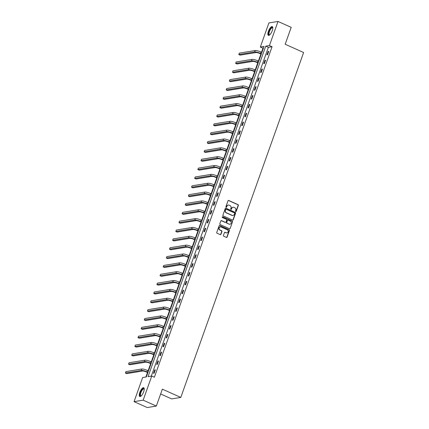 <?xml version="1.0" encoding="UTF-8"?>
<svg xmlns="http://www.w3.org/2000/svg" width="429" height="429" viewBox="0 0 429 429"><rect width="100%" height="100%" fill="white"/><g stroke="black" fill="none" stroke-linecap="round" stroke-linejoin="round"><path stroke-width="0.64" d="M235.757 211.561A0.424 0.386 80.7 0 0 236.256 211.336L238.363 205.421A0.606 0.552 80.7 0 0 238.041 204.633L228.732 200.461A0.606 0.552 80.7 0 0 228.019 200.783L225.911 206.698A0.424 0.386 80.7 0 0 226.346 207.277A0.424 0.386 80.7 0 0 226.635 207.025L226.909 206.258A1.936 1.77 80.7 0 1 229.199 205.218L229.976 205.566A1.936 1.77 80.7 0 1 230.995 208.086L230.722 208.853A0.424 0.386 80.7 0 0 231.151 209.432A0.424 0.386 80.7 0 0 231.446 209.18L231.719 208.414A1.936 1.77 80.7 0 1 234.009 207.373L234.786 207.722A1.936 1.77 80.7 0 1 235.805 210.242L235.532 211.009A0.424 0.386 80.7 0 0 235.757 211.561M235.837 211.588A0.424 0.386 80.7 0 0 236.009 211.374L238.116 205.459A0.606 0.552 80.7 0 0 237.795 204.671L228.491 200.499A0.606 0.552 80.7 0 0 228.319 200.456M226.217 207.277A0.424 0.386 80.7 0 0 226.389 207.062L226.909 206.258M231.027 209.432A0.424 0.386 80.7 0 0 231.199 209.218L231.719 208.414M139.822 392.428A4.799 1.668 114.1 0 1 143.704 387.73A4.799 1.668 114.1 0 1 143.661 391.8A4.799 1.668 114.1 0 1 139.779 396.493A4.799 1.668 114.1 0 1 139.822 392.428M268.415 31.296A4.799 1.668 114.1 0 1 272.297 26.603A4.799 1.668 114.1 0 1 272.254 30.668A4.799 1.668 114.1 0 1 268.372 35.366A4.799 1.668 114.1 0 1 268.415 31.296M223.45 235.43A0.606 0.552 80.7 0 0 223.766 236.218L226.378 237.387A0.606 0.552 80.7 0 0 227.097 237.065L229.435 230.496A0.606 0.552 80.7 0 0 229.113 229.708L219.804 225.536A0.606 0.552 80.7 0 0 219.09 225.863L216.752 232.427A0.606 0.552 80.7 0 0 217.069 233.215L220.222 234.631A0.606 0.552 80.7 0 0 220.94 234.304L221.943 231.494A0.606 0.552 80.7 0 0 221.621 230.705L220.056 230.008A1.614 1.48 80.7 0 1 220.329 226.92A1.614 1.48 80.7 0 1 221.117 227.027L227.247 229.772A1.614 1.48 80.7 0 1 226.979 232.861A1.614 1.48 80.7 0 1 226.185 232.754L225.166 232.293A0.606 0.552 80.7 0 0 224.447 232.62L223.45 235.43M278.019 21.45L291.189 27.354L285.172 44.251L303.614 52.515L180.797 397.426L162.355 389.162L156.338 406.065L143.163 400.16L134.057 401.646L142.643 377.547L146.332 376.941L264.017 46.434L260.328 47.04L268.908 22.935L278.019 21.45L269.433 45.549L265.744 46.155L148.053 376.662L151.748 376.056L143.163 400.16M151.748 376.056L154.381 377.236L272.072 46.734L269.433 45.549M232.545 220.077A0.606 0.552 80.7 0 0 233.258 219.755L235.596 213.186A0.606 0.552 80.7 0 0 235.28 212.398L225.97 208.226A0.606 0.552 80.7 0 0 225.252 208.548L222.914 215.117A0.606 0.552 80.7 0 0 223.236 215.905L232.545 220.077M232.513 221.841L230.175 228.41A0.606 0.552 80.7 0 1 229.461 228.732L220.152 224.56A0.606 0.552 80.7 0 1 219.83 223.772L220.833 220.962A0.606 0.552 80.7 0 1 221.552 220.635L225.327 222.329A0.606 0.552 80.7 0 0 226.04 222.002L226.705 220.141A0.606 0.552 80.7 0 0 226.383 219.353L222.453 217.589A0.424 0.386 80.7 0 1 222.522 216.784A0.424 0.386 80.7 0 1 222.731 216.811L232.196 221.053A0.606 0.552 80.7 0 1 232.513 221.841L230.175 228.41M160.644 393.967L171.691 398.916L180.797 397.426M272.072 46.734L268.377 47.335L151.298 376.131M268.136 51.432L266.924 54.837L267.54 54.735L268.752 51.335L268.136 51.432L268.634 51.657M264.983 60.28L263.771 63.685L264.387 63.583L265.599 60.178L264.983 60.28L265.487 60.505M261.835 69.128L260.623 72.528L261.24 72.431L262.451 69.026L261.835 69.128L262.334 69.353M258.682 77.976L257.475 81.376L258.086 81.274L259.298 77.874L258.682 77.976L259.186 78.196M255.534 86.819L254.322 90.224L254.939 90.122L256.151 86.722L255.534 86.819L256.033 87.044M252.386 95.667L251.174 99.072L251.785 98.97L252.997 95.565L252.386 95.667L252.885 95.892M249.233 104.515L248.021 107.915L248.638 107.818L249.85 104.413L249.233 104.515L249.732 104.74M246.085 113.363L244.873 116.763L245.49 116.661L246.696 113.261L246.085 113.363L246.584 113.583M242.932 122.206L241.72 125.611L242.337 125.509L243.549 122.109L242.932 122.206L243.431 122.431M239.784 131.054L238.572 134.459L239.189 134.357L240.401 130.952L239.784 131.054L240.283 131.279M236.631 139.902L235.419 143.302L236.036 143.206L237.248 139.8L236.631 139.902L237.135 140.127M233.483 148.75L232.271 152.15L232.888 152.048L234.1 148.648L233.483 148.75L233.982 148.97M230.33 157.593L229.124 160.998L229.735 160.896L230.947 157.497L230.33 157.593L230.834 157.818M227.182 166.441L225.97 169.846L226.587 169.745L227.799 166.339L227.182 166.441L227.681 166.667M224.035 175.289L222.823 178.689L223.434 178.593L224.646 175.188L224.035 175.289L224.533 175.515M220.881 184.138L219.669 187.537L220.286 187.435L221.498 184.036L220.881 184.138L221.38 184.357M217.734 192.98L216.522 196.385L217.133 196.284L218.345 192.884L217.734 192.98L218.232 193.206M214.58 201.828L213.369 205.234L213.985 205.132L215.197 201.727L214.58 201.828L215.079 202.054M211.433 210.677L210.221 214.076L210.837 213.98L212.049 210.575L211.433 210.677L211.931 210.902M208.279 219.525L207.068 222.924L207.684 222.823L208.896 219.423L208.279 219.525L208.784 219.745M205.132 228.367L203.92 231.773L204.536 231.671L205.748 228.271L205.132 228.367L205.63 228.593M201.979 237.216L200.767 240.621L201.383 240.519L202.595 237.114L201.979 237.216L202.483 237.441M198.831 246.064L197.619 249.463L198.236 249.367L199.447 245.962L198.831 246.064L199.329 246.289M195.683 254.912L194.471 258.312L195.082 258.21L196.294 254.81L195.683 254.912L196.182 255.132M192.53 263.755L191.318 267.16L191.935 267.058L193.147 263.658L192.53 263.755L193.029 263.98M189.382 272.603L188.17 276.008L188.781 275.906L189.993 272.501L189.382 272.603L189.881 272.828M186.229 281.451L185.017 284.851L185.634 284.754L186.846 281.349L186.229 281.451L186.728 281.676M183.081 290.299L181.869 293.699L182.486 293.597L183.698 290.197L183.081 290.299L183.58 290.519M179.928 299.142L178.716 302.547L179.333 302.445L180.545 299.045L179.928 299.142L180.432 299.367M176.78 307.99L175.568 311.395L176.185 311.293L177.397 307.888L176.78 307.99L177.279 308.215M173.627 316.838L172.415 320.238L173.032 320.141L174.244 316.736L173.627 316.838L174.131 317.063M170.479 325.686L169.267 329.086L169.884 328.984L171.096 325.584L170.479 325.686L170.978 325.906M167.331 334.529L166.12 337.934L166.731 337.832L167.943 334.432L167.331 334.529L167.83 334.754M164.178 343.377L162.966 346.782L163.583 346.68L164.795 343.275L164.178 343.377L164.677 343.602M161.031 352.225L159.819 355.625L160.43 355.528L161.642 352.123L161.031 352.225L161.529 352.45M157.877 361.073L156.665 364.473L157.282 364.371L158.494 360.971L157.877 361.073L158.376 361.293M154.73 369.916L153.518 373.321L154.134 373.219L155.341 369.819L154.73 369.916L155.228 370.141M263.411 48.145L262.961 48.22L261.524 52.258M260.902 54L258.376 61.106M257.754 62.849L255.223 69.948M254.606 71.691L252.075 78.797M251.453 80.539L248.922 87.645M248.305 89.388L245.774 96.493M245.152 98.23L242.621 105.336M242.004 107.078L239.473 114.184M238.851 115.927L236.325 123.032M235.703 124.775L233.172 131.88M232.55 133.617L230.024 140.723M229.402 142.466L226.871 149.571M226.255 151.314L223.724 158.419M223.101 160.162L220.57 167.267M219.954 169.005L217.423 176.11M216.801 177.853L214.269 184.958M213.653 186.701L211.122 193.806M210.5 195.549L207.974 202.654M207.352 204.392L204.821 211.497M204.199 213.24L201.673 220.345M201.051 222.088L198.52 229.193M197.903 230.936L195.372 238.036M194.75 239.779L192.219 246.884M191.602 248.627L189.071 255.732M188.449 257.475L185.918 264.58M185.301 266.323L182.77 273.423M182.148 275.166L179.622 282.271M179 284.014L176.469 291.119M175.847 292.862L173.321 299.968M172.699 301.71L170.168 308.81M169.546 310.553L167.02 317.658M166.398 319.401L163.867 326.507M163.251 328.249L160.719 335.355M160.097 337.097L157.566 344.197M156.95 345.94L154.419 353.046M153.797 354.788L151.271 361.894M150.649 363.636L148.118 370.742M147.496 372.485L145.881 377.016M156.338 406.065L147.227 407.55L134.057 401.646M262.961 48.22L260.328 47.04M268.377 47.335L265.744 46.155M232.942 207.271A1.936 1.77 80.7 0 0 231.472 208.451M228.131 205.116A1.936 1.77 80.7 0 0 226.662 206.295M232.711 220.12A0.606 0.552 80.7 0 0 233.011 219.793L235.349 213.224A0.606 0.552 80.7 0 0 235.033 212.435L225.724 208.263A0.606 0.552 80.7 0 0 225.552 208.221M234.658 213.47A0.424 0.386 80.7 0 0 234.432 212.918L226.26 209.261A0.424 0.386 80.7 0 0 225.761 209.486L225.472 210.29A1.936 1.77 80.7 0 0 226.491 212.816L232.078 215.32A1.936 1.77 80.7 0 0 234.368 214.28L234.658 213.47M225.933 209.272A0.424 0.386 80.7 0 0 225.515 209.524L225.761 209.486M232.899 215.46A1.936 1.77 80.7 0 1 231.832 215.358L226.249 212.854A1.936 1.77 80.7 0 1 225.225 210.333L225.515 209.524M229.633 228.78A0.606 0.552 80.7 0 0 229.928 228.448M225.493 222.372A0.606 0.552 80.7 0 1 225.08 222.367L221.305 220.678A0.606 0.552 80.7 0 0 221.133 220.635M232.271 221.879A0.606 0.552 80.7 0 0 231.95 221.091L222.485 216.849A0.424 0.386 80.7 0 0 222.404 216.827M229.242 224.083A1.614 1.48 80.7 0 0 231.247 222.796A1.614 1.48 80.7 0 0 230.303 221.107L228.142 220.141A0.606 0.552 80.7 0 0 227.429 220.463L226.764 222.329A0.606 0.552 80.7 0 0 227.08 223.118L228.995 224.126A1.614 1.48 80.7 0 0 229.906 224.206M227.729 220.136A0.606 0.552 80.7 0 0 227.182 220.506L227.429 220.463M228.995 224.126L226.839 223.155A0.606 0.552 80.7 0 1 226.517 222.367L227.182 220.506M226.85 232.872A1.614 1.48 80.7 0 1 225.938 232.791L224.919 232.336A0.606 0.552 80.7 0 0 224.748 232.293M220.206 226.946A1.614 1.48 80.7 0 0 219.809 230.046L220.056 230.008M220.393 234.674A0.606 0.552 80.7 0 0 220.694 234.347L221.696 231.537A0.606 0.552 80.7 0 0 221.375 230.748L219.809 230.046M226.55 237.435A0.606 0.552 80.7 0 0 226.85 237.103L229.188 230.534A0.606 0.552 80.7 0 0 228.866 229.746L219.557 225.574A0.606 0.552 80.7 0 0 219.391 225.531M261.266 54.161L259.84 53.523A3.078 0.643 -160.4 0 0 255.974 52.542L240.111 55.132L238.792 54.542L254.66 51.952A4.617 0.965 19.6 0 1 260.457 53.421L261.384 53.84M238.792 54.542L239.296 53.126L255.164 50.536A4.617 0.965 19.6 0 1 260.961 52.006L261.888 52.418M269.648 34.921A4.156 1.443 114.1 0 1 268.736 32.69A4.156 1.443 114.1 0 1 271.107 27.992A4.156 1.443 114.1 0 1 272.817 27.853M272.817 27.976A3.845 1.335 -65.9 0 0 272.592 27.778A3.845 1.335 -65.9 0 0 271.343 28.346A3.845 1.335 -65.9 0 0 269.31 32.068A3.845 1.335 -65.9 0 0 269.444 34.803A3.845 1.335 -65.9 0 0 269.744 34.835M272.517 26.77A4.773 1.657 -65.9 0 0 271.155 27.52A4.773 1.657 -65.9 0 0 268.715 31.88A4.773 1.657 -65.9 0 0 268.64 35.419M141.055 396.047A4.156 1.443 114.1 0 1 140.503 392.573A4.156 1.443 114.1 0 1 142.589 389.044A4.156 1.443 114.1 0 1 144.224 388.985M144.224 389.108A3.845 1.335 -65.9 0 0 143.999 388.91A3.845 1.335 -65.9 0 0 140.889 392.669A3.845 1.335 -65.9 0 0 140.851 395.929A3.845 1.335 -65.9 0 0 141.152 395.967M143.924 387.896A4.773 1.657 -65.9 0 0 140.256 392.615A4.773 1.657 -65.9 0 0 140.047 396.546M258.119 63.009L256.692 62.371A3.078 0.643 -160.4 0 0 252.826 61.39L236.964 63.98L235.644 63.39L251.507 60.8A4.617 0.965 19.6 0 1 257.303 62.269L258.237 62.682M235.644 63.39L236.148 61.974L252.011 59.379A4.617 0.965 19.6 0 1 257.813 60.848L258.741 61.267M254.971 71.858L253.539 71.214A3.078 0.643 -160.4 0 0 249.673 70.238L233.81 72.828L232.491 72.238L248.359 69.648A4.617 0.965 19.6 0 1 254.156 71.117L255.083 71.53M232.491 72.238L233.001 70.817L248.863 68.227A4.617 0.965 19.6 0 1 254.66 69.696L255.587 70.115M251.818 80.7L250.391 80.062A3.078 0.643 -160.4 0 0 246.525 79.081L230.663 81.676L229.343 81.086L245.206 78.491A4.617 0.965 19.6 0 1 251.008 79.96L251.936 80.379M229.343 81.086L229.847 79.665L245.71 77.075A4.617 0.965 19.6 0 1 251.512 78.545L252.44 78.963M248.67 89.548L247.238 88.91A3.078 0.643 -160.4 0 0 243.377 87.929L227.509 90.519L226.196 89.929L242.058 87.339A4.617 0.965 19.6 0 1 247.855 88.808L248.782 89.227M226.196 89.929L226.7 88.513L242.562 85.923A4.617 0.965 19.6 0 1 248.359 87.393L249.287 87.806M245.517 98.397L244.09 97.758A3.078 0.643 -160.4 0 0 240.224 96.777L224.362 99.367L223.042 98.777L238.905 96.187A4.617 0.965 19.6 0 1 244.707 97.656L245.635 98.069M223.042 98.777L223.547 97.362L239.414 94.766A4.617 0.965 19.6 0 1 245.211 96.235L246.139 96.654M242.369 107.245L240.937 106.601A3.078 0.643 -160.4 0 0 237.076 105.625L221.208 108.215L219.895 107.625L235.757 105.035A4.617 0.965 19.6 0 1 241.554 106.505L242.482 106.918M219.895 107.625L220.399 106.204L236.261 103.614A4.617 0.965 19.6 0 1 242.058 105.084L242.986 105.502M239.216 116.087L237.789 115.449A3.078 0.643 -160.4 0 0 233.923 114.468L218.061 117.063L216.742 116.474L232.609 113.878A4.617 0.965 19.6 0 1 238.406 115.347L239.334 115.766M216.742 116.474L217.246 115.052L233.113 112.462A4.617 0.965 19.6 0 1 238.91 113.932L239.838 114.35M236.068 124.936L234.642 124.297A3.078 0.643 -160.4 0 0 230.775 123.316L214.908 125.906L213.594 125.316L229.456 122.726A4.617 0.965 19.6 0 1 235.253 124.195L236.181 124.614M213.594 125.316L214.098 123.901L229.96 121.31A4.617 0.965 19.6 0 1 235.757 122.78L236.69 123.193M232.915 133.784L231.488 133.146A3.078 0.643 -160.4 0 0 227.622 132.164L211.76 134.754L210.441 134.164L226.308 131.574A4.617 0.965 19.6 0 1 232.105 133.044L233.033 133.457M210.441 134.164L210.945 132.749L226.812 130.153A4.617 0.965 19.6 0 1 232.609 131.623L233.537 132.041M229.767 142.632L228.341 141.988A3.078 0.643 -160.4 0 0 224.474 141.012L208.607 143.602L207.293 143.013L223.155 140.422A4.617 0.965 19.6 0 1 228.952 141.892L229.885 142.305M207.293 143.013L207.797 141.591L223.659 139.001A4.617 0.965 19.6 0 1 229.461 140.471L230.389 140.889M226.619 151.475L225.187 150.836A3.078 0.643 -160.4 0 0 221.321 149.855L205.459 152.451L204.14 151.861L220.007 149.265A4.617 0.965 19.6 0 1 225.804 150.735L226.732 151.153M204.14 151.861L204.649 150.44L220.511 147.849A4.617 0.965 19.6 0 1 226.308 149.319L227.236 149.737M223.466 160.323L222.04 159.685A3.078 0.643 -160.4 0 0 218.173 158.703L202.311 161.293L200.992 160.703L216.854 158.113A4.617 0.965 19.6 0 1 222.651 159.583L223.584 160.001M200.992 160.703L201.496 159.288L217.358 156.698A4.617 0.965 19.6 0 1 223.16 158.167L224.088 158.58M220.318 169.171L218.887 168.533A3.078 0.643 -160.4 0 0 215.02 167.551L199.158 170.141L197.844 169.552L213.706 166.961A4.617 0.965 19.6 0 1 219.503 168.431L220.431 168.844M197.844 169.552L198.348 168.136L214.21 165.54A4.617 0.965 19.6 0 1 220.007 167.01L220.935 167.428M217.165 178.019L215.739 177.375A3.078 0.643 -160.4 0 0 211.872 176.399L196.01 178.99L194.691 178.4L210.553 175.81A4.617 0.965 19.6 0 1 216.355 177.279L217.283 177.692M194.691 178.4L195.195 176.979L211.063 174.388A4.617 0.965 19.6 0 1 216.859 175.858L217.787 176.276M214.017 186.862L212.586 186.224A3.078 0.643 -160.4 0 0 208.725 185.242L192.857 187.838L191.543 187.248L207.405 184.652A4.617 0.965 19.6 0 1 213.202 186.122L214.13 186.54M191.543 187.248L192.047 185.827L207.909 183.237A4.617 0.965 19.6 0 1 213.706 184.706L214.634 185.119M210.864 195.71L209.438 195.072A3.078 0.643 -160.4 0 0 205.571 194.09L189.709 196.68L188.39 196.091L204.258 193.5A4.617 0.965 19.6 0 1 210.054 194.97L210.982 195.388M188.39 196.091L188.894 194.675L204.762 192.085A4.617 0.965 19.6 0 1 210.559 193.554L211.486 193.967M207.716 204.558L206.285 203.92A3.078 0.643 -160.4 0 0 202.424 202.938L186.556 205.529L185.242 204.939L201.104 202.349A4.617 0.965 19.6 0 1 206.901 203.818L207.829 204.231M185.242 204.939L185.746 203.523L201.609 200.928A4.617 0.965 19.6 0 1 207.405 202.397L208.338 202.815M204.563 213.406L203.137 212.763A3.078 0.643 -160.4 0 0 199.271 211.787L183.408 214.377L182.089 213.787L197.957 211.191A4.617 0.965 19.6 0 1 203.754 212.666L204.681 213.079M182.089 213.787L182.593 212.366L198.461 209.776A4.617 0.965 19.6 0 1 204.258 211.245L205.185 211.663M201.416 222.249L199.989 221.611A3.078 0.643 -160.4 0 0 196.123 220.629L180.255 223.225L178.941 222.63L194.804 220.039A4.617 0.965 19.6 0 1 200.6 221.509L201.528 221.927M178.941 222.63L179.445 221.214L195.308 218.624A4.617 0.965 19.6 0 1 201.104 220.093L202.038 220.506M198.262 231.097L196.836 230.459A3.078 0.643 -160.4 0 0 192.97 229.477L177.107 232.068L175.788 231.478L191.656 228.888A4.617 0.965 19.6 0 1 197.453 230.357L198.38 230.775M175.788 231.478L176.298 230.062L192.16 227.472A4.617 0.965 19.6 0 1 197.957 228.941L198.884 229.354M195.115 239.945L193.688 239.302A3.078 0.643 -160.4 0 0 189.822 238.326L173.959 240.916L172.64 240.326L188.503 237.736A4.617 0.965 19.6 0 1 194.299 239.205L195.233 239.618M172.64 240.326L173.144 238.91L189.007 236.315A4.617 0.965 19.6 0 1 194.809 237.784L195.737 238.202M191.967 248.793L190.535 248.15A3.078 0.643 -160.4 0 0 186.669 247.174L170.806 249.764L169.487 249.174L185.355 246.578A4.617 0.965 19.6 0 1 191.152 248.048L192.079 248.466M169.487 249.174L169.997 247.753L185.859 245.163A4.617 0.965 19.6 0 1 191.656 246.632L192.583 247.05M188.814 257.636L187.387 256.998A3.078 0.643 -160.4 0 0 183.521 256.016L167.659 258.612L166.339 258.017L182.202 255.427A4.617 0.965 19.6 0 1 188.004 256.896L188.932 257.314M166.339 258.017L166.843 256.601L182.711 254.011A4.617 0.965 19.6 0 1 188.508 255.48L189.436 255.893M185.666 266.484L184.234 265.846A3.078 0.643 -160.4 0 0 180.373 264.865L164.505 267.455L163.192 266.865L179.054 264.275A4.617 0.965 19.6 0 1 184.851 265.744L185.778 266.162M163.192 266.865L163.696 265.449L179.558 262.859A4.617 0.965 19.6 0 1 185.355 264.328L186.283 264.741M182.513 275.332L181.086 274.689A3.078 0.643 -160.4 0 0 177.22 273.713L161.358 276.303L160.038 275.713L175.901 273.123A4.617 0.965 19.6 0 1 181.703 274.592L182.631 275.005M160.038 275.713L160.543 274.297L176.41 271.702A4.617 0.965 19.6 0 1 182.207 273.171L183.135 273.589M179.365 284.18L177.933 283.537A3.078 0.643 -160.4 0 0 174.072 282.561L158.204 285.151L156.891 284.561L172.753 281.966A4.617 0.965 19.6 0 1 178.55 283.435L179.478 283.853M156.891 284.561L157.395 283.14L173.257 280.55A4.617 0.965 19.6 0 1 179.054 282.019L179.982 282.438M176.212 293.023L174.785 292.385A3.078 0.643 -160.4 0 0 170.919 291.404L155.057 293.999L153.738 293.404L169.605 290.814A4.617 0.965 19.6 0 1 175.402 292.283L176.33 292.701M153.738 293.404L154.242 291.988L170.109 289.398A4.617 0.965 19.6 0 1 175.906 290.867L176.834 291.28M173.064 301.871L171.638 301.233A3.078 0.643 -160.4 0 0 167.771 300.252L151.904 302.842L150.59 302.252L166.452 299.662A4.617 0.965 19.6 0 1 172.249 301.131L173.177 301.549M150.59 302.252L151.094 300.836L166.956 298.246A4.617 0.965 19.6 0 1 172.753 299.715L173.686 300.128M169.911 310.719L168.484 310.076A3.078 0.643 -160.4 0 0 164.618 309.1L148.756 311.69L147.437 311.1L163.304 308.51A4.617 0.965 19.6 0 1 169.101 309.979L170.029 310.392M147.437 311.1L147.941 309.684L163.808 307.089A4.617 0.965 19.6 0 1 169.605 308.558L170.533 308.977M166.763 319.567L165.337 318.924A3.078 0.643 -160.4 0 0 161.47 317.943L145.608 320.538L144.289 319.948L160.151 317.353A4.617 0.965 19.6 0 1 165.948 318.822L166.881 319.24M144.289 319.948L144.793 318.527L160.655 315.937A4.617 0.965 19.6 0 1 166.457 317.406L167.385 317.825M163.615 328.41L162.183 327.772A3.078 0.643 -160.4 0 0 158.317 326.791L142.455 329.381L141.136 328.791L157.003 326.201A4.617 0.965 19.6 0 1 162.8 327.67L163.728 328.088M141.136 328.791L141.645 327.375L157.507 324.785A4.617 0.965 19.6 0 1 163.304 326.255L164.232 326.667M160.462 337.258L159.036 336.62A3.078 0.643 -160.4 0 0 155.169 335.639L139.307 338.229L137.988 337.639L153.85 335.049A4.617 0.965 19.6 0 1 159.652 336.518L160.58 336.937M137.988 337.639L138.492 336.223L154.36 333.633A4.617 0.965 19.6 0 1 160.156 335.103L161.084 335.516M157.314 346.106L155.883 345.463A3.078 0.643 -160.4 0 0 152.022 344.487L136.154 347.077L134.84 346.487L150.702 343.897A4.617 0.965 19.6 0 1 156.499 345.366L157.427 345.779M134.84 346.487L135.344 345.072L151.206 342.476A4.617 0.965 19.6 0 1 157.003 343.945L157.931 344.364M154.161 354.955L152.735 354.311A3.078 0.643 -160.4 0 0 148.868 353.33L133.006 355.925L131.687 355.335L147.549 352.74A4.617 0.965 19.6 0 1 153.351 354.209L154.279 354.627M131.687 355.335L132.191 353.914L148.059 351.324A4.617 0.965 19.6 0 1 153.855 352.794L154.783 353.212M151.013 363.797L149.582 363.159A3.078 0.643 -160.4 0 0 145.721 362.178L129.853 364.768L128.539 364.178L144.401 361.588A4.617 0.965 19.6 0 1 150.198 363.057L151.126 363.476M128.539 364.178L129.043 362.762L144.905 360.172A4.617 0.965 19.6 0 1 150.702 361.642L151.63 362.055M147.86 372.645L146.434 372.007A3.078 0.643 -160.4 0 0 142.567 371.026L126.705 373.616L125.386 373.026L141.254 370.436A4.617 0.965 19.6 0 1 147.05 371.905L147.978 372.318M125.386 373.026L125.89 371.611L141.758 369.015A4.617 0.965 19.6 0 1 147.555 370.49L148.482 370.903M260.961 52.006L260.457 53.421M255.164 50.536L254.66 51.952M257.813 60.848L257.303 62.269M252.011 59.379L251.507 60.8M254.66 69.696L254.156 71.117M248.863 68.227L248.359 69.648M251.512 78.545L251.008 79.96M245.71 77.075L245.206 78.491M248.359 87.393L247.855 88.808M242.562 85.923L242.058 87.339M245.211 96.235L244.707 97.656M239.414 94.766L238.905 96.187M242.058 105.084L241.554 106.505M236.261 103.614L235.757 105.035M238.91 113.932L238.406 115.347M233.113 112.462L232.609 113.878M235.757 122.78L235.253 124.195M229.96 121.31L229.456 122.726M232.609 131.623L232.105 133.044M226.812 130.153L226.308 131.574M229.461 140.471L228.952 141.892M223.659 139.001L223.155 140.422M226.308 149.319L225.804 150.735M220.511 147.849L220.007 149.265M223.16 158.167L222.651 159.583M217.358 156.698L216.854 158.113M220.007 167.01L219.503 168.431M214.21 165.54L213.706 166.961M216.859 175.858L216.355 177.279M211.063 174.388L210.553 175.81M213.706 184.706L213.202 186.122M207.909 183.237L207.405 184.652M210.559 193.554L210.054 194.97M204.762 192.085L204.258 193.5M207.405 202.397L206.901 203.818M201.609 200.928L201.104 202.349M204.258 211.245L203.754 212.666M198.461 209.776L197.957 211.191M201.104 220.093L200.6 221.509M195.308 218.624L194.804 220.039M197.957 228.941L197.453 230.357M192.16 227.472L191.656 228.888M194.809 237.784L194.299 239.205M189.007 236.315L188.503 237.736M191.656 246.632L191.152 248.048M185.859 245.163L185.355 246.578M188.508 255.48L188.004 256.896M182.711 254.011L182.202 255.427M185.355 264.328L184.851 265.744M179.558 262.859L179.054 264.275M182.207 273.171L181.703 274.592M176.41 271.702L175.901 273.123M179.054 282.019L178.55 283.435M173.257 280.55L172.753 281.966M175.906 290.867L175.402 292.283M170.109 289.398L169.605 290.814M172.753 299.715L172.249 301.131M166.956 298.246L166.452 299.662M169.605 308.558L169.101 309.979M163.808 307.089L163.304 308.51M166.457 317.406L165.948 318.822M160.655 315.937L160.151 317.353M163.304 326.255L162.8 327.67M157.507 324.785L157.003 326.201M160.156 335.103L159.652 336.518M154.36 333.633L153.85 335.049M157.003 343.945L156.499 345.366M151.206 342.476L150.702 343.897M153.855 352.794L153.351 354.209M148.059 351.324L147.549 352.74M150.702 361.642L150.198 363.057M144.905 360.172L144.401 361.588M147.555 370.49L147.05 371.905M141.758 369.015L141.254 370.436"/></g></svg>
